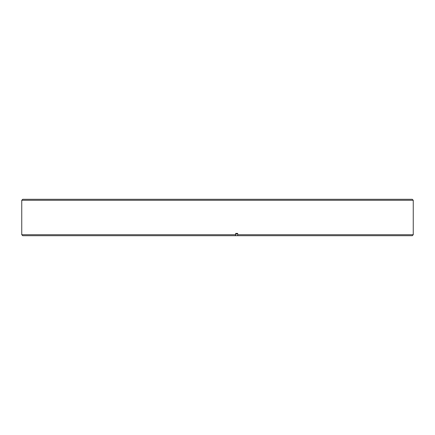 <?xml version="1.0" encoding="UTF-8"?>
<svg xmlns="http://www.w3.org/2000/svg" width="435" height="435" viewBox="0 0 435 435"><rect width="100%" height="100%" fill="white"/><g stroke="black" fill="none" stroke-linecap="round" stroke-linejoin="round"><path stroke-width="0.65" d="M235.58 235.699L235.678 234.726L21.75 234.726L22.723 235.699L412.277 235.699L413.25 234.726L413.25 200.274L21.75 200.274L22.723 199.301L412.277 199.301L413.25 200.274M235.678 234.726L235.678 233.399L237.695 233.399L237.695 234.726L413.25 234.726M237.695 233.399L235.71 234.465L235.71 235.699M237.695 234.726L237.602 235.699M21.75 234.726L21.75 200.274"/></g></svg>
